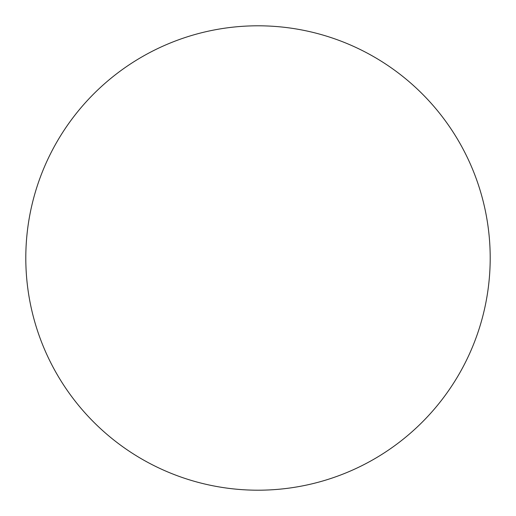 <?xml version="1.0" encoding="UTF-8"?>
<svg xmlns="http://www.w3.org/2000/svg" width="516" height="516" viewBox="0 0 516 516"><rect width="100%" height="100%" fill="white"/><g stroke="black" fill="none" stroke-linecap="round" stroke-linejoin="round"><path stroke-width="0.77" d="M25.8 258A232.2 232.2 0 0 0 258 490.2A232.2 232.2 0 0 0 490.2 258A232.2 232.2 0 0 0 258 25.8A232.2 232.2 0 0 0 25.8 258"/></g></svg>
